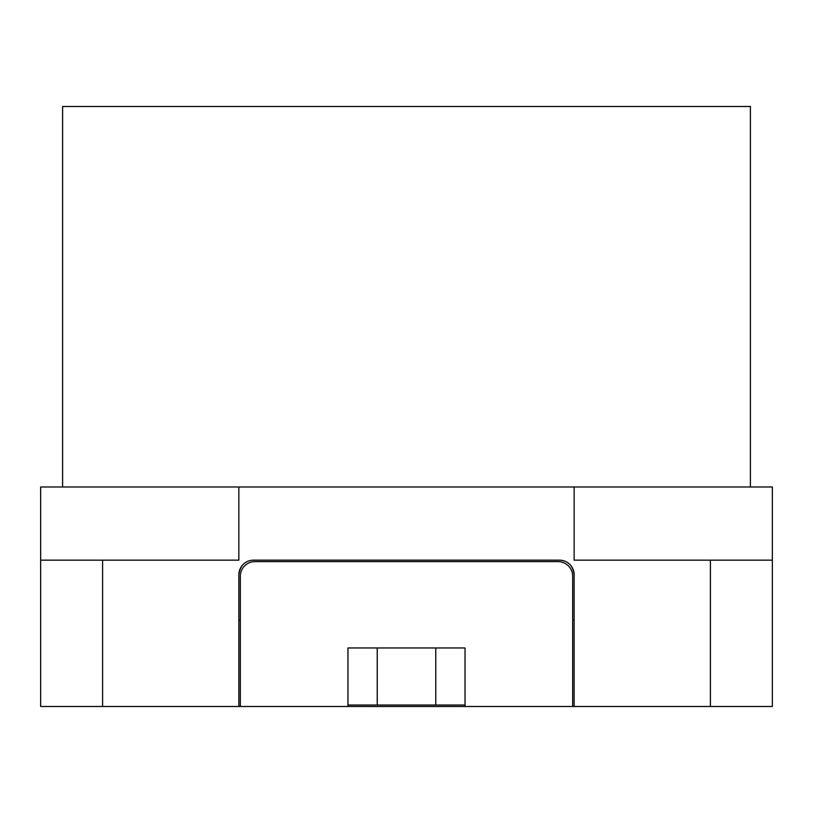 <?xml version="1.0" encoding="UTF-8"?>
<svg xmlns="http://www.w3.org/2000/svg" width="813" height="813" viewBox="0 0 813 813"><rect width="100%" height="100%" fill="white"/><g stroke="black" fill="none" stroke-linecap="round" stroke-linejoin="round"><path stroke-width="1.22" d="M435.768 705.034L435.768 647.961L465.036 647.961L465.036 705.034L347.964 705.034L347.964 647.961L347.964 706.497L40.65 706.497L40.65 486.987L238.849 486.987L238.849 560.157L40.65 560.157M574.151 574.791C572.921 565.533 568.043 560.655 559.517 560.157A14.634 14.634 0 0 1 574.151 574.791L574.151 706.497L465.036 706.497L465.036 647.961L347.964 647.961L377.232 647.961L377.232 705.034M572.687 706.497L572.687 576.254A14.634 14.634 0 0 0 558.053 561.62L254.947 561.62A14.634 14.634 0 0 0 240.313 576.254L240.313 706.497M347.964 706.497L465.036 706.497M750.399 486.987L750.399 106.503L62.601 106.503L62.601 486.987M574.151 486.987L772.35 486.987L772.35 560.157L574.151 560.157L574.151 486.987L238.849 486.987M772.35 560.157L772.35 706.497L710.399 706.497L710.399 560.157M102.601 560.157L102.601 706.497M238.849 574.791A14.634 14.634 0 0 1 253.483 560.157C244.957 560.645 240.079 565.523 238.849 574.791L238.849 706.497M559.517 560.157L253.483 560.157M710.399 706.497L574.151 706.497M238.849 620.248L240.313 620.248M572.687 620.248L574.151 620.248"/></g></svg>
